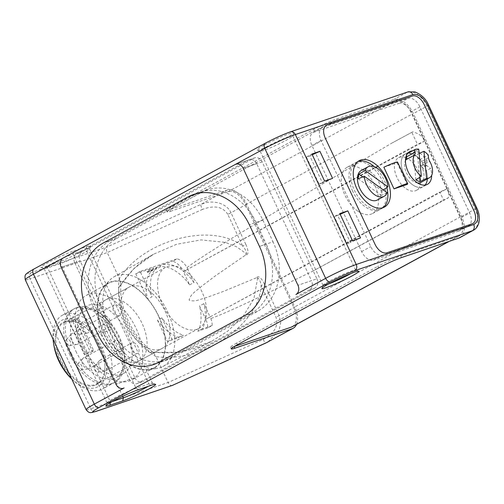 <?xml version="1.0" encoding="UTF-8"?>
<svg xmlns="http://www.w3.org/2000/svg" width="504" height="504" viewBox="0 0 504 504"><rect width="100%" height="100%" fill="white"/><g stroke="black" fill="none" stroke-linecap="round" stroke-linejoin="round"><path stroke-width="0.38" stroke-dasharray="2.52 1.89" d="M262.874 220.141L249.329 224.746L256.101 222.44L266.251 244.1L259.478 246.399L273.023 241.794L262.874 220.141A53.991 43.344 -108.8 0 0 207.226 189.838A53.991 43.344 -108.8 0 0 201.776 192.226L116.72 238.468A53.991 43.344 -108.8 0 0 101.272 308.007L111.415 329.66A53.991 43.344 -108.8 0 0 167.07 359.969A53.991 43.344 -108.8 0 0 172.519 357.582L257.569 311.333A53.991 43.344 -108.8 0 0 273.023 241.794M256.101 222.44A53.991 43.344 -108.8 0 0 200.453 192.137A53.991 43.344 -108.8 0 0 195.004 194.525L188.231 196.831M116.72 238.468L103.175 243.073L109.948 240.773L195.004 194.525M109.948 240.773A53.991 43.344 -108.8 0 0 94.5 310.307L101.272 308.007M111.415 329.66L97.87 334.265L104.643 331.966L94.5 310.307M104.643 331.966A53.991 43.344 -108.8 0 0 160.291 362.269A53.991 43.344 -108.8 0 0 165.74 359.881L172.519 357.582M257.569 311.333L244.024 315.939L250.797 313.639L165.74 359.881M250.797 313.639A53.991 43.344 -108.8 0 0 266.251 244.1M262.137 161.866L243.174 168.311L256.719 163.712L311.497 280.652L297.952 285.258L316.915 278.813L262.137 161.866A7.201 5.777 -108.8 0 0 254.715 157.828A7.201 5.777 -108.8 0 0 253.991 158.143L82.177 251.559A7.201 5.777 -108.8 0 0 80.117 260.833L61.154 267.277L74.699 262.672L129.484 379.619A7.201 5.777 -108.8 0 0 136.899 383.657A7.201 5.777 -108.8 0 0 137.63 383.342L143.048 381.496A7.201 5.777 -108.8 0 1 142.317 381.818L136.899 383.657M316.915 278.813A7.201 5.777 -108.8 0 1 314.855 288.086L309.437 289.926A7.201 5.777 -108.8 0 0 311.497 280.652M309.437 289.926L137.63 383.342M82.177 251.559L76.759 253.405A7.201 5.777 -108.8 0 0 74.699 262.672M76.759 253.405L248.573 159.988L235.028 164.594L253.991 158.143M256.719 163.712A7.201 5.777 -108.8 0 0 249.297 159.667A7.201 5.777 -108.8 0 0 248.573 159.988M196.793 329.345A34.795 20.551 -118.5 0 1 163.214 306.199A34.795 20.551 -118.5 0 1 165.463 267.372A34.795 20.551 -118.5 0 1 167.372 266.54A34.795 20.551 -118.5 0 1 200.951 289.687A34.795 20.551 -118.5 0 1 198.702 328.507A34.795 20.551 -118.5 0 1 196.793 329.345M107.831 298.91A34.795 20.551 61.5 0 0 105.922 299.748A34.795 20.551 61.5 0 0 103.673 338.568A34.795 20.551 61.5 0 0 137.252 361.714A34.795 20.551 61.5 0 0 139.161 360.877A34.795 20.551 61.5 0 0 141.416 322.056A34.795 20.551 61.5 0 0 107.831 298.91M115.555 340.534A5.998 3.541 61.5 0 0 115.227 340.679A5.998 3.541 61.5 0 0 114.836 347.369A5.998 3.541 61.5 0 0 120.626 351.364A5.998 3.541 61.5 0 0 120.954 351.219A5.998 3.541 61.5 0 0 121.344 344.522A5.998 3.541 61.5 0 0 115.555 340.534M83.626 357.89A5.998 3.541 61.5 0 0 83.299 358.035A5.998 3.541 61.5 0 0 82.744 358.47A5.998 3.541 61.5 0 0 83.053 364.997A5.998 3.541 61.5 0 0 88.364 368.808A5.998 3.541 61.5 0 0 88.704 368.72A5.998 3.541 61.5 0 0 89.032 368.575A5.998 3.541 61.5 0 0 89.416 361.885A5.998 3.541 61.5 0 0 83.626 357.89M114.515 304.8A5.998 3.541 61.5 0 0 114.188 304.939A5.998 3.541 61.5 0 0 113.797 311.636A5.998 3.541 61.5 0 0 119.587 315.624A5.998 3.541 61.5 0 0 119.921 315.485A5.998 3.541 61.5 0 0 120.305 308.788A5.998 3.541 61.5 0 0 114.515 304.8M82.593 322.157A5.998 3.541 61.5 0 0 82.259 322.302A5.998 3.541 61.5 0 0 81.705 322.736A5.998 3.541 61.5 0 0 82.013 329.263A5.998 3.541 61.5 0 0 87.324 333.068A5.998 3.541 61.5 0 0 87.665 332.986A5.998 3.541 61.5 0 0 87.992 332.842A5.998 3.541 61.5 0 0 88.383 326.145A5.998 3.541 61.5 0 0 82.593 322.157M104.145 316.172A5.998 3.541 61.5 0 0 103.811 316.317A5.998 3.541 61.5 0 0 103.427 323.007A5.998 3.541 61.5 0 0 109.217 326.995A5.998 3.541 61.5 0 0 109.544 326.857A5.998 3.541 61.5 0 0 109.935 320.16A5.998 3.541 61.5 0 0 104.145 316.172M72.217 333.528A5.998 3.541 61.5 0 0 71.889 333.673A5.998 3.541 61.5 0 0 71.335 334.108A5.998 3.541 61.5 0 0 71.366 340.093A5.998 3.541 61.5 0 0 76.955 344.44A5.998 3.541 61.5 0 0 77.288 344.358A5.998 3.541 61.5 0 0 77.616 344.213A5.998 3.541 61.5 0 0 78.139 337.793A5.998 3.541 61.5 0 0 72.217 333.528M99.496 366.622A5.998 3.541 61.5 0 0 105.078 370.969A5.998 3.541 61.5 0 0 105.418 370.881A5.998 3.541 61.5 0 0 105.745 370.742A5.998 3.541 61.5 0 0 106.268 364.316A5.998 3.541 61.5 0 0 100.346 360.058A5.998 3.541 61.5 0 0 100.013 360.196A5.998 3.541 61.5 0 0 99.458 360.631A5.998 3.541 61.5 0 0 99.496 366.622M132.268 342.695A5.998 3.541 61.5 0 0 131.941 342.84A5.998 3.541 61.5 0 0 131.55 349.537A5.998 3.541 61.5 0 0 137.34 353.524A5.998 3.541 61.5 0 0 137.674 353.38A5.998 3.541 61.5 0 0 138.058 346.689A5.998 3.541 61.5 0 0 132.268 342.695M78.296 363.51A3.597 2.123 61.5 0 0 77.767 363.856A3.597 2.123 61.5 0 0 77.95 367.775A3.597 2.123 61.5 0 0 81.138 370.056A3.597 2.123 61.5 0 0 81.339 370.005A3.597 2.123 61.5 0 0 81.85 366.068A3.597 2.123 61.5 0 0 78.296 363.51M77.257 327.776A3.597 2.123 61.5 0 0 76.728 328.123A3.597 2.123 61.5 0 0 76.91 332.035A3.597 2.123 61.5 0 0 80.098 334.322A3.597 2.123 61.5 0 0 80.3 334.272A3.597 2.123 61.5 0 0 80.81 330.334A3.597 2.123 61.5 0 0 77.257 327.776M70.434 341.706A3.597 2.123 61.5 0 0 66.352 339.494A3.597 2.123 61.5 0 0 66.37 343.085A3.597 2.123 61.5 0 0 69.722 345.694A3.597 2.123 61.5 0 0 70.434 341.706M98.563 368.229A3.597 2.123 61.5 0 0 94.481 366.017A3.597 2.123 61.5 0 0 94.5 369.615A3.597 2.123 61.5 0 0 97.852 372.223A3.597 2.123 61.5 0 0 98.563 368.229M357.286 210.767A26.397 15.586 61.5 0 0 372.538 213.532A26.397 15.586 61.5 0 0 377.71 193.561A26.397 15.586 61.5 0 0 362.578 169.917A26.397 15.586 61.5 0 0 347.325 167.152A26.397 15.586 61.5 0 0 342.153 187.123A26.397 15.586 61.5 0 0 357.286 210.767M374.195 166.629A26.397 15.586 -118.5 0 1 386.851 187.583M383.116 207.648A26.397 15.586 -118.5 0 1 381.893 208.442A26.397 15.586 -118.5 0 1 366.641 205.682A26.397 15.586 -118.5 0 1 351.509 182.032A26.397 15.586 -118.5 0 1 356.681 162.067A26.397 15.586 -118.5 0 1 358.01 161.475M377.307 200.012A16.796 9.922 61.5 0 0 380.602 187.305A16.796 9.922 61.5 0 0 370.969 172.255A16.796 9.922 61.5 0 0 361.261 170.497M362.697 176.898L381.975 190.777L383.305 189.907M381.975 190.777A16.796 9.922 -118.5 0 1 381.377 195.42L358.3 178.807M387.148 192.673L381.377 195.42M405.953 157.676A18.598 10.981 61.5 0 0 398.626 157.657A18.598 10.981 61.5 0 0 395.596 173.968A18.598 10.981 61.5 0 0 409.072 190.317A18.598 10.981 61.5 0 0 416.392 190.329A18.598 10.981 61.5 0 0 419.423 174.025A18.598 10.981 61.5 0 0 405.953 157.676M415.876 186.612A18.598 10.981 -118.5 0 1 402.4 170.264A18.598 10.981 -118.5 0 1 405.43 153.959A18.598 10.981 -118.5 0 1 407.774 153.203A18.598 10.981 -118.5 0 0 405.43 153.959A18.598 10.981 -118.5 0 0 404.668 175.543A18.598 10.981 -118.5 0 0 423.196 186.631A18.598 10.981 -118.5 0 1 415.876 186.612M419.794 153.153A18.598 10.981 -118.5 0 1 426.964 160.631L422.711 162.943A18.598 10.981 -118.5 0 0 408.234 153.159A18.598 10.981 -118.5 0 1 412.757 153.978A18.598 10.981 -118.5 0 1 427.373 178.901A18.598 10.981 -118.5 0 0 426.346 170.698L430.599 168.386A18.598 10.981 -118.5 0 1 431.682 175.31M425.105 185.075A18.598 10.981 -118.5 0 1 423.196 186.631A18.598 10.981 -118.5 0 0 425.105 185.075M406.432 155.408L406.319 154.199A17.999 10.628 -118.5 0 1 419.756 159.673L420.015 162.332A5.998 3.541 61.5 0 0 421.212 165.936A13.797 8.146 -118.5 0 1 420.903 182.417M417.589 182.971A13.797 8.146 -118.5 0 1 407.156 174.189A13.797 8.146 -118.5 0 1 405.455 160.656M419.756 159.673L428.261 155.049M419.139 153.443L417.476 154.192L419.693 177.351M406.319 154.199L407.49 153.562M415.894 179.871L413.28 152.479L418.729 149.159M413.28 152.479A17.999 10.628 -118.5 0 1 417.476 154.192M352.687 191.243A26.397 15.586 -118.5 0 1 354.98 162.994A26.397 15.586 -118.5 0 1 382.486 181.112A26.397 15.586 -118.5 0 1 380.192 209.368A26.397 15.586 -118.5 0 1 352.687 191.243M383.865 167.227L397.07 162.735A14.396 1.172 154.9 0 0 397.555 162.112M397.07 162.735L407.213 184.395M422.711 162.943L422.163 167.183A0.598 0.353 61.5 0 0 422.522 167.952L426.346 170.698M467.945 226.126A11.995 7.088 61.5 0 0 468.6 225.836A11.995 7.088 61.5 0 0 469.646 212.997L419.939 106.88A11.995 7.088 61.5 0 0 408.089 98.349L322.762 127.355A11.995 7.088 61.5 0 0 322.1 127.644A11.995 7.088 61.5 0 0 321.061 140.49L370.768 246.607A11.995 7.088 61.5 0 0 382.612 255.131L467.945 226.126L472.198 223.814L458.81 231.09A11.995 7.088 61.5 0 0 459.472 230.801A11.995 7.088 61.5 0 0 460.511 217.961L469.646 212.997M426.964 160.631L426.416 164.871A0.598 0.353 61.5 0 0 426.775 165.64L430.599 168.386M412.486 150.841A18.598 10.981 -118.5 0 1 419.07 152.693M257.664 277.893L253.959 298.607L242.953 316.606L227.764 331.115L211.397 341.466L179.764 352.195L149.713 352.46A51.465 30.398 -118.5 0 1 125.899 322.566A51.465 30.398 -118.5 0 1 119.013 286.921L120.626 285.44L121.048 284.18L119.391 278.529L107.232 252.573L29.982 278.838L90.846 408.776L168.097 382.517L155.938 356.561C201.442 363.649 259.333 324.589 261.16 285.566C260.53 281.566 259.365 279.008 257.664 277.893L256.139 277.893C259.018 274.119 262.874 280.753 264.354 283.985L279.172 315.617L294.834 307.106L246.651 204.233A19.795 11.693 61.5 0 0 227.102 190.166L169.879 209.62L170.642 211.245A17.999 1.468 -25.1 0 1 167.107 211.938A17.999 1.468 -25.1 0 1 173.244 207.761L314.452 130.983A17.999 1.468 -25.1 0 1 337.371 120.595L394.588 101.14A17.999 10.628 -118.5 0 1 412.36 113.929L460.543 216.802A17.999 10.628 -118.5 0 1 458.98 236.061A17.999 10.628 -118.5 0 1 457.997 236.496L400.774 255.95A17.999 1.468 154.9 0 0 377.855 266.339L378.617 267.964M350.973 273.496A17.999 1.468 154.9 0 0 355.635 270.131A17.999 1.468 154.9 0 0 355.534 270.049A17.999 1.468 154.9 0 0 352.101 270.831A17.999 1.468 154.9 0 0 329.181 281.219A17.999 1.468 154.9 0 0 323.045 285.264A17.999 1.468 154.9 0 0 323.045 285.403A17.999 1.468 154.9 0 0 326.586 284.703A17.999 1.468 154.9 0 0 328.614 283.973M138.776 389.535L136.061 388.294L73.162 254.022A17.999 1.468 154.9 0 0 50.242 264.411A17.999 1.468 154.9 0 0 44.106 268.594A17.999 1.468 154.9 0 0 44.213 268.676A17.999 1.468 154.9 0 0 47.647 267.895L60.511 263.523A17.999 1.468 154.9 0 0 78.315 255.78A17.999 1.468 154.9 0 0 89.567 249.083A17.999 1.468 154.9 0 0 89.567 248.951A17.999 1.468 154.9 0 0 86.027 249.644L73.162 254.022L73.849 250.929A20.393 1.663 154.9 0 0 47.874 262.704A20.393 1.663 154.9 0 0 41.038 267.536A20.393 1.663 154.9 0 0 44.932 266.654L57.796 262.282A20.393 1.663 154.9 0 0 77.969 253.506A20.393 1.663 154.9 0 0 90.72 245.921A20.393 1.663 154.9 0 0 86.713 246.557L73.849 250.929M148.321 386.284A17.999 1.468 154.9 0 0 152.466 383.223A17.999 1.468 154.9 0 0 152.359 383.135A17.999 1.468 154.9 0 0 148.926 383.916L136.061 388.294A17.999 1.468 154.9 0 0 113.142 398.683A17.999 1.468 154.9 0 0 107.005 402.728A17.999 1.468 154.9 0 0 107.005 402.86A17.999 1.468 154.9 0 0 110.54 402.167L110.439 402.627M266.288 146.947A17.999 1.468 154.9 0 0 260.146 151.131A17.999 1.468 154.9 0 0 260.253 151.213A17.999 1.468 154.9 0 0 270.257 147.867A17.999 1.468 154.9 0 0 286.6 140.043A17.999 1.468 154.9 0 0 292.736 135.998A17.999 1.468 154.9 0 0 292.742 135.859A17.999 1.468 154.9 0 0 283.242 138.865A17.999 1.468 154.9 0 0 266.288 146.947M263.92 145.246A20.393 1.663 154.9 0 0 257.078 150.079A20.393 1.663 154.9 0 0 268.418 146.286A20.393 1.663 154.9 0 0 286.94 137.416A20.393 1.663 154.9 0 0 293.895 132.829A20.393 1.663 154.9 0 0 283.815 135.797A20.393 1.663 154.9 0 0 263.92 145.246M109.916 331.304A51.068 30.158 61.5 0 0 157.462 368.323A51.068 30.158 61.5 0 0 162.792 366.553A51.068 30.158 61.5 0 0 167.567 311.705A51.068 30.158 61.5 0 0 114.011 276.828A51.068 30.158 61.5 0 0 109.626 280.337A51.068 30.158 61.5 0 0 109.916 331.304M119.013 286.921L134.127 268.386L153.436 254.274L176.608 244.276L201.014 239.917L225.257 242.342L236.647 246.828L246.368 253.777C246.525 251.597 245.272 248.989 242.607 245.958A4.801 0.391 154.9 0 0 245.807 244.383C247.319 247.565 250.022 254.848 245.473 255.125L215.731 275.594L201.254 286.505C197.083 290.625 190.695 293.53 189.088 300.063C194.96 302.551 200.876 298.746 206.451 297.574L223.196 291.507L256.139 277.893M104.196 334.732A48.321 28.539 61.5 0 0 149.19 369.76A48.321 28.539 61.5 0 0 158.747 316.184A48.321 28.539 61.5 0 0 103.925 286.505A48.321 28.539 61.5 0 0 104.196 334.732M158.565 316.247A47.987 28.344 -118.5 0 1 154.394 367.618A47.987 28.344 -118.5 0 1 104.385 334.662A47.987 28.344 -118.5 0 1 108.549 283.298A47.987 28.344 -118.5 0 1 158.565 316.247M81.944 346.865A47.987 28.344 61.5 0 0 131.96 379.821A47.987 28.344 61.5 0 0 136.124 328.451A47.987 28.344 61.5 0 0 86.115 295.495A47.987 28.344 61.5 0 0 81.944 346.865M83.437 347.161A38.392 22.674 61.5 0 0 123.448 373.521A38.392 22.674 61.5 0 0 126.781 332.426A38.392 22.674 61.5 0 0 86.77 306.067A38.392 22.674 61.5 0 0 83.437 347.161M75.89 351.263A38.392 22.674 61.5 0 0 115.895 377.628A38.392 22.674 61.5 0 0 124.633 358.955A38.392 22.674 61.5 0 0 119.228 336.527A38.392 22.674 61.5 0 0 99.641 312.984A38.392 22.674 61.5 0 0 79.222 310.168A38.392 22.674 61.5 0 0 75.89 351.263M71.303 353.342A41.99 24.803 61.5 0 0 115.063 382.177A41.99 24.803 61.5 0 0 124.62 361.752A41.99 24.803 61.5 0 0 118.711 337.226A41.99 24.803 61.5 0 0 97.285 311.478A41.99 24.803 61.5 0 0 74.951 308.391A41.99 24.803 61.5 0 0 71.303 353.342M71.618 378.724A41.99 24.797 61.5 0 0 74.138 381.144A41.99 24.797 61.5 0 0 102.608 388.943A41.99 24.797 61.5 0 0 106.256 343.999A41.99 24.797 61.5 0 0 62.496 315.17A41.99 24.797 61.5 0 0 53.071 339.129M71.725 378.958A37.787 22.321 61.5 0 0 72.444 379.613A37.787 22.321 61.5 0 0 101.89 383.531A37.787 22.321 61.5 0 0 101.348 346.185A37.787 22.321 61.5 0 0 69.048 318.566A37.787 22.321 61.5 0 0 53.928 345.561M60.801 359.881A34.795 20.551 -118.5 0 1 63.819 322.636A34.795 20.551 -118.5 0 1 65.734 321.804A34.795 20.551 -118.5 0 1 82.328 325.193A34.795 20.551 -118.5 0 1 100.082 346.525A34.795 20.551 -118.5 0 1 104.977 366.849A34.795 20.551 -118.5 0 1 97.058 383.771A34.795 20.551 -118.5 0 1 95.149 384.609A34.795 20.551 -118.5 0 1 60.801 359.881M94.979 385.377A35.393 20.903 -118.5 0 1 60.039 360.228A35.393 20.903 -118.5 0 1 65.054 321.489A35.393 20.903 -118.5 0 1 81.938 324.941A35.393 20.903 -118.5 0 1 104.977 367.315A35.393 20.903 -118.5 0 1 94.979 385.377M125.868 324.5A34.795 20.551 -118.5 0 1 128.892 287.261A34.795 20.551 -118.5 0 1 165.148 311.151A34.795 20.551 -118.5 0 1 162.131 348.39A34.795 20.551 -118.5 0 1 125.868 324.5M93.53 350.249L90.14 351.401L84.615 354.406L69.401 321.924L77.389 319.208L92.61 351.691L93.53 350.249L78.315 317.766L74.926 318.919L90.14 351.401M340.175 214.313L337.686 215.435L350.368 242.506L360.505 237.932M337.686 215.435L334.297 216.581L339.828 213.576M352.51 240.647L346.979 243.653L334.297 216.581M346.979 243.653L350.368 242.506M322.472 182.946L319.082 184.099L306.401 157.028L309.79 155.875L322.472 182.946L332.602 178.378M322.762 127.355L313.627 132.325A11.995 7.088 61.5 0 0 312.965 132.609A11.995 7.088 61.5 0 0 311.926 145.454L361.633 251.572A11.995 7.088 61.5 0 0 373.477 260.096L382.612 255.131M458.81 231.09L373.477 260.096M419.939 106.88L410.804 111.844L460.511 217.961M410.804 111.844A11.995 7.088 61.5 0 0 398.96 103.314L408.089 98.349M313.627 132.325L398.96 103.314M92.61 351.691L84.615 354.406M74.926 318.919L69.401 321.924M78.315 317.766L77.389 319.208M149.713 352.46L152.195 351.893L153.266 352.346L155.938 356.561M246.368 253.777L245.473 255.125M172.406 385.377C170.906 385.988 169.47 385.037 168.097 382.517L263.22 339.394C274.441 333.327 278.693 325.93 275.978 317.199L261.16 285.566A4.801 0.391 154.9 0 0 264.354 283.985M246.651 204.233L230.989 212.751C228.923 208.133 224.816 204.857 218.686 202.923C212.461 201.569 207.522 201.625 200.812 204.46A4.801 0.718 -114.4 0 0 202.35 209.45L107.232 252.573C106.098 250.003 106.18 248.069 107.484 246.777L31.355 272.658C25.66 274.422 26.58 273.181 34.127 268.941L265.476 143.155C271.914 139.57 284.981 133.642 289.92 132.073L407.421 92.131A4.801 3.856 71.2 0 1 407.906 91.917M459.843 237.642A19.795 11.693 61.5 0 0 461.563 216.455L413.375 113.589A19.795 11.693 61.5 0 0 393.832 99.521L336.609 118.969A17.999 1.468 154.9 0 0 313.69 129.358L172.481 206.136A17.999 1.468 154.9 0 0 166.345 210.319A17.999 1.468 154.9 0 0 169.879 209.62M324.614 181.094L319.082 184.099M309.79 155.875L312.272 154.753M306.401 157.028L311.932 154.022M129.484 379.619L115.939 384.224L134.902 377.779L80.117 260.833M134.902 377.779A7.201 5.777 -108.8 0 0 142.317 381.818M314.855 288.086L143.048 381.496M263.22 339.394A4.801 0.718 -114.4 0 0 265.627 343.117M267.895 342.008L279.115 330.177L280.722 322.459L279.172 315.617A4.801 0.391 154.9 0 1 275.978 317.199M170.642 211.245L227.865 191.791A17.999 10.628 -118.5 0 1 245.631 204.58L293.819 307.453A17.999 10.628 -118.5 0 1 292.257 326.712M237.409 344.736L236.647 343.117L377.855 266.339M236.647 343.117A17.999 1.468 154.9 0 0 230.511 347.294A17.999 1.468 154.9 0 0 234.045 346.594M112.367 401.543L110.54 402.167L47.647 267.895L44.932 266.654M296.535 324.387A19.795 11.693 61.5 0 0 294.834 307.106M391.646 143.212L412.669 131.859C418.604 133.346 422.692 136.376 424.929 140.95L183.406 271.593A14.383 8.492 61.5 0 0 172.595 261.261L177.106 258.842A14.49 8.555 -118.5 0 1 187.009 267.643C193.807 262.238 210.584 251.332 237.327 234.927L288.59 204L391.646 143.212L412.669 131.859M187.009 267.643L187.753 269.231L417.457 144.339L411.799 132.256M424.929 140.95L417.457 144.339M189.617 284.861L193.971 282.498L187.753 269.231L183.406 271.593L189.617 284.861A38.991 23.026 61.5 0 0 160.675 266.641L156.423 268.953C150.929 271.41 143.747 273.855 149.65 271.253L153.903 268.941A38.991 23.026 61.5 0 0 147.641 299.168L151.988 296.799L140.099 271.423L177.106 258.842M193.971 282.498A38.991 23.026 61.5 0 0 159.302 265.948A38.991 23.026 61.5 0 0 151.988 296.799M140.099 271.423L135.752 273.785L153.367 267.8L149.115 270.113A5.998 0.491 154.9 0 0 147.067 271.505A5.998 0.491 154.9 0 0 150.23 270.503A5.998 0.491 154.9 0 0 155.887 267.807L160.14 265.495L172.595 261.261M135.752 273.785L147.641 299.168M147.067 271.505L147.477 272.381L149.65 271.253L149.115 270.113M160.14 265.495L160.675 266.641M153.367 267.8L153.903 268.941M161.86 317.879L157.513 320.242A38.991 23.026 61.5 0 0 179.159 337.604L183.506 335.242A38.991 23.026 -118.5 0 1 161.86 317.879L171.851 339.205L183.506 335.242M157.513 320.242L167.504 341.567L179.159 337.604M167.504 341.567L171.851 339.205M210.829 318.484A14.49 8.555 -118.5 0 1 212.184 325.496L207.755 327.884A14.383 8.492 61.5 0 0 205.733 319.265L447.256 188.622C448.566 191.457 448.932 194.538 448.346 197.864L312.215 271.442L258.199 297.612C233.963 309.091 218.175 316.046 210.829 318.484L210.086 316.903L205.733 319.265L199.521 305.997L203.868 303.635L210.086 316.903L439.79 192.011L443.551 200.038L448.346 197.864M312.215 271.442L443.551 200.038M447.256 188.622L439.79 192.011M212.184 325.496L202.192 328.891A38.991 23.026 61.5 0 0 203.868 303.635M202.192 328.891L197.845 331.254A38.991 23.026 61.5 0 0 199.521 305.997M207.755 327.884L197.845 331.254M201.776 192.226L188.231 196.825M421.212 165.936L429.717 161.311M428.52 157.708L420.015 162.332M426.775 165.64L422.522 167.952M426.416 164.871L422.163 167.183M361.633 251.572L370.768 246.607M321.061 140.49L311.926 145.454M156.001 356.681C143.993 348.44 134.278 336.622 126.85 321.224C119.794 305.695 117.287 291.425 119.335 278.41M69.602 354.268A41.99 24.803 61.5 0 0 113.356 383.103A41.99 24.803 61.5 0 0 113.362 383.103A41.99 24.803 61.5 0 0 117.004 338.152A41.99 24.803 61.5 0 0 73.244 309.317A41.99 24.803 61.5 0 0 73.244 309.324A41.99 24.803 61.5 0 0 69.602 354.268M245.807 244.383L230.989 212.751A4.801 0.391 -25.1 0 1 227.789 214.326L242.607 245.958C211.264 221.974 143.476 239.891 119.391 278.529M227.789 214.326C222.806 206.621 214.326 204.996 202.35 209.45M227.102 190.166L200.812 204.46L107.484 246.777M31.355 272.658A4.801 3.856 -108.8 0 0 29.982 278.838A23.997 1.959 154.9 0 1 25.263 279.764M173.244 207.761L172.481 206.136M313.69 129.358L314.452 130.983M337.371 120.595L336.609 118.969M428.602 105.084A4.801 0.391 -25.1 0 1 426.964 106.199L413.375 113.589M461.563 216.455L475.152 209.066A4.801 0.391 154.9 0 0 476.79 207.95M473.432 230.252A19.795 11.693 -118.5 0 0 475.152 209.066L426.964 106.199A19.795 11.693 -118.5 0 0 407.421 92.131L393.832 99.521M290.405 131.859A4.801 3.856 -108.8 0 0 289.92 132.073M86.713 246.557L86.027 249.644L148.926 383.916L151.641 385.157M122.718 396.308L60.511 263.523L57.796 262.282M460.543 216.802L293.819 307.453M448.755 241.523L457.997 236.496M227.865 191.791L394.588 101.14M245.631 204.58L412.36 113.929M86.127 409.708A23.997 1.959 154.9 0 0 90.846 408.776A4.801 3.856 -108.8 0 0 95.792 411.472M400.774 255.95L401.531 257.569M155.887 267.807L156.423 268.953M193.763 194.412L200.453 192.137M167.07 359.969L160.291 362.269M207.226 189.838L193.681 194.437M254.715 157.828L249.297 159.667M165.463 267.372L105.922 299.748M115.227 340.679L83.299 358.035M114.188 304.939L82.259 322.302M103.811 316.317L71.889 333.673M100.013 360.196L131.941 342.84M81.138 370.056L88.364 368.808M77.767 363.856L82.744 358.47M80.098 334.322L87.324 333.068M76.728 328.123L81.705 322.736M66.352 339.494L71.335 334.108M94.481 366.017L99.458 360.631M198.702 328.507L139.161 360.877M120.954 351.219L89.032 368.575M119.921 315.485L87.992 332.842M109.544 326.857L77.616 344.213M105.745 370.742L137.674 353.38M69.722 345.694L76.955 344.44M97.852 372.223L105.078 370.969M372.538 213.532L381.893 208.442M347.325 167.152L356.681 162.067M398.626 157.657L409.683 151.647M416.392 190.329L427.449 184.319M359.232 160.681L354.98 162.994M384.445 207.056L380.192 209.368M468.6 225.836L459.472 230.801M322.1 127.644L312.965 132.609M121.048 284.18C119.738 295.136 122.144 307.39 128.268 320.941C134.776 334.429 143.105 344.9 153.266 352.346M323.045 285.264L321.892 288.433M323.045 285.403L260.146 151.131M260.253 151.213L257.078 150.079M162.792 366.553L211.397 341.466M149.19 369.76L157.462 368.323M154.394 367.618L131.96 379.821M123.448 373.521L115.895 377.628M124.633 358.955L124.62 361.752M115.063 382.177L102.608 388.943M72.444 379.613L74.138 381.144M128.892 287.261L63.819 322.636M162.131 348.39L97.058 383.771M82.328 325.193L81.938 324.941M104.977 366.849L104.977 367.315M62.496 315.17L74.951 308.391M99.641 312.984L97.285 311.478M86.77 306.067L79.222 310.168M108.549 283.298L86.115 295.495M103.925 286.505L109.626 280.337M153.392 254.299C139.759 261.929 128.835 272.305 120.626 285.44M211.422 341.454C192.83 351.238 173.086 354.721 152.195 351.893M114.011 276.828L153.436 254.274M167.107 211.938L166.345 210.319M292.736 135.998L293.895 132.829M89.567 249.083L90.72 245.921M44.213 268.676L41.038 267.536M458.98 236.061L449.272 241.347M355.635 270.131L292.742 135.859M152.466 383.223L89.567 248.951M107.005 402.86L44.106 268.594M231.267 348.919L230.511 347.294M355.534 270.049L358.703 271.183M152.359 383.135L155.534 384.275M107.005 402.728L105.853 405.896M147.496 272.368L159.302 265.948"/><path stroke-width="0.76" d="M188.231 196.831A53.991 43.344 71.2 0 1 193.681 194.437A53.991 43.344 71.2 0 1 249.329 224.746L259.478 246.399A53.991 43.344 71.2 0 1 244.024 315.939L158.974 362.181A53.991 43.344 71.2 0 1 153.518 364.575A53.991 43.344 71.2 0 1 97.87 334.265L87.728 312.612A53.991 43.344 71.2 0 1 103.175 243.073L188.231 196.831M297.952 285.258L243.174 168.311A7.201 5.777 71.2 0 0 235.752 164.273A7.201 5.777 71.2 0 1 243.174 168.311L297.952 285.258A7.201 5.777 71.2 0 1 295.892 294.531A7.201 5.777 -108.8 0 0 297.952 285.258M235.028 164.594L63.214 258.004L235.028 164.594A7.201 5.777 71.2 0 1 235.752 164.273L235.752 164.273A7.201 5.777 71.2 0 0 235.028 164.594L264.795 148.403A4.801 2.835 -118.5 0 1 265.211 143.268C274.308 138.449 282.706 134.644 290.405 131.859L407.906 91.917A4.801 3.856 71.2 0 1 412.852 94.607C418.364 93.738 423.297 97.291 427.657 105.267A4.801 0.391 -25.1 0 1 428.602 105.084L476.79 207.95A4.801 0.391 154.9 0 0 475.845 208.139C479.134 216.481 478.422 221.955 473.722 224.551A4.801 3.856 71.2 0 1 472.349 230.731L458.753 238.121A19.795 11.693 61.5 0 0 459.843 237.642L473.432 230.252A19.795 11.693 -118.5 0 1 472.349 230.731L354.848 270.673C349.915 272.242 336.842 278.17 330.404 281.755A4.801 2.835 -118.5 0 1 325.666 278.347L295.892 294.531M61.154 267.277L115.939 384.224A7.201 5.777 71.2 0 0 123.354 388.263A7.201 5.777 71.2 0 1 115.939 384.224L61.154 267.277A7.201 5.777 71.2 0 1 63.214 258.004A7.201 5.777 71.2 0 0 61.154 267.277M259.478 246.399A53.991 43.344 71.2 0 1 244.024 315.939L158.974 362.181A53.991 43.344 71.2 0 1 153.525 364.575A53.991 43.344 71.2 0 1 97.87 334.265L87.728 312.612A53.991 43.344 71.2 0 1 103.175 243.073L188.231 196.825A53.991 43.344 71.2 0 1 193.681 194.437A53.991 43.344 71.2 0 1 249.329 224.746L259.478 246.399M124.085 387.948A7.201 5.777 71.2 0 1 123.354 388.263L123.354 388.263A7.201 5.777 71.2 0 0 124.085 387.948L94.317 404.132L33.447 274.195A4.801 2.835 -118.5 0 1 33.862 269.054L265.211 143.268M358.01 161.475A26.397 15.586 -118.5 0 1 371.933 164.827A26.397 15.586 -118.5 0 1 374.195 166.629M386.851 187.583A26.397 15.586 -118.5 0 1 383.116 207.648M368.065 166.799A16.796 9.922 -118.5 0 1 377.773 168.556A16.796 9.922 -118.5 0 1 387.897 186.896L365.035 170.434A16.796 9.922 -118.5 0 1 368.065 166.799L361.261 170.497A16.796 9.922 61.5 0 0 357.972 183.204A16.796 9.922 61.5 0 0 367.605 198.255A16.796 9.922 61.5 0 0 377.307 200.012L384.111 196.314A16.796 9.922 -118.5 0 1 374.409 194.557A16.796 9.922 -118.5 0 1 364.285 176.217L387.148 192.673A16.796 9.922 -118.5 0 1 384.111 196.314M383.305 189.907L387.897 186.896M365.035 170.434L358.898 174.163A16.796 9.922 -118.5 0 0 358.3 178.807L364.285 176.217M358.898 174.163L362.697 176.898M407.774 153.203A18.598 10.981 -118.5 0 1 408.234 153.159A18.598 10.981 -118.5 0 0 407.774 153.203M427.373 178.901A18.598 10.981 -118.5 0 1 425.105 185.075A18.598 10.981 -118.5 0 0 427.373 178.901M429.408 177.792A13.797 8.146 -118.5 0 1 426.548 178.391L423.959 151.288A17.999 10.628 -118.5 0 1 428.261 155.049L428.52 157.708A5.998 3.541 -118.5 0 0 429.717 161.311A13.797 8.146 -118.5 0 1 429.408 177.792L420.903 182.417A13.797 8.146 -118.5 0 1 417.589 182.971M405.455 160.656A13.797 8.146 -118.5 0 1 405.991 159.737A5.998 3.541 61.5 0 0 406.571 156.857L406.432 155.408M421.319 176.261A13.797 8.146 -118.5 0 1 414.496 155.112A5.998 3.541 61.5 0 0 415.076 152.233L414.824 149.575A17.999 10.628 -118.5 0 1 418.729 149.159L421.319 176.261L415.894 179.871A13.797 8.146 -118.5 0 0 420.097 181.579L426.548 178.391M423.959 151.288L419.139 153.443M407.49 153.562L414.824 149.575M419.693 177.351L420.097 181.579M356.939 188.931A26.397 15.586 -118.5 0 1 359.232 160.681A26.397 15.586 -118.5 0 1 386.738 178.8A26.397 15.586 -118.5 0 1 384.445 207.056A26.397 15.586 -118.5 0 1 356.939 188.931M407.698 183.771L397.555 162.112A14.396 1.172 154.9 0 0 394.72 162.672A14.396 1.172 154.9 0 0 383.865 167.227L394.015 188.88A14.396 1.172 -25.1 0 1 404.87 184.325A14.396 1.172 -25.1 0 1 407.698 183.771A14.396 1.172 -25.1 0 1 407.213 184.395L394.015 188.88M431.682 175.31A18.598 10.981 -118.5 0 1 427.449 184.319A18.598 10.981 -118.5 0 1 408.92 173.231A18.598 10.981 -118.5 0 1 409.683 151.647A18.598 10.981 -118.5 0 1 412.486 150.841M419.07 152.693A18.598 10.981 -118.5 0 1 419.794 153.153M473.899 210.685L424.192 104.567A11.995 7.088 61.5 0 0 412.341 96.037L327.014 125.042A11.995 7.088 61.5 0 0 326.353 125.332A11.995 7.088 -118.5 0 1 327.014 125.042L412.341 96.037A11.995 7.088 -118.5 0 1 424.192 104.567L473.899 210.685A11.995 7.088 -118.5 0 1 472.859 223.524A11.995 7.088 -118.5 0 1 472.198 223.814A11.995 7.088 61.5 0 0 472.859 223.524A11.995 7.088 61.5 0 0 473.899 210.685M386.864 252.819L472.198 223.814L386.864 252.819A11.995 7.088 -118.5 0 1 375.02 244.295A11.995 7.088 61.5 0 0 386.864 252.819M325.313 138.178L375.02 244.295L325.313 138.178A11.995 7.088 -118.5 0 1 326.353 125.332A11.995 7.088 61.5 0 0 325.313 138.178M325.899 287.79A20.393 1.663 -25.1 0 1 321.892 288.433A20.393 1.663 -25.1 0 1 334.643 280.841A20.393 1.663 -25.1 0 1 354.816 272.072A20.393 1.663 -25.1 0 1 358.703 271.183A20.393 1.663 -25.1 0 1 347.489 278.309A20.393 1.663 -25.1 0 1 325.899 287.79M328.614 283.973A17.999 1.468 154.9 0 0 349.499 274.315A17.999 1.468 154.9 0 0 350.973 273.496M53.071 339.129A41.99 24.797 61.5 0 0 53.563 343.306A41.99 24.797 61.5 0 0 58.855 360.114A41.99 24.797 61.5 0 0 71.618 378.724M53.563 343.306L53.928 345.561A37.787 22.321 61.5 0 0 58.685 360.688A37.787 22.321 61.5 0 0 71.725 378.958M347.823 210.861L339.828 213.576L352.51 240.647L360.505 237.932L347.823 210.861L340.175 214.313M324.614 181.094L332.602 178.378L319.92 151.307L311.932 154.022L324.614 181.094M312.272 154.753L319.92 151.307M265.627 343.117A4.801 0.718 -114.4 0 0 265.69 343.104A4.801 0.718 -114.4 0 0 265.74 343.066L293.114 328.293A19.795 11.693 61.5 0 0 296.535 324.387M449.272 241.347L292.257 326.712A17.999 10.628 -118.5 0 1 291.268 327.146L234.284 346.519M122.718 396.308L123.411 397.788A17.999 1.468 154.9 0 0 148.321 386.284M122.724 400.882L109.853 405.254A20.393 1.663 -25.1 0 1 105.853 405.896A20.393 1.663 -25.1 0 1 118.597 398.305A20.393 1.663 -25.1 0 1 138.776 389.535L151.641 385.157A20.393 1.663 -25.1 0 1 155.534 384.275A20.393 1.663 -25.1 0 1 144.314 391.4A20.393 1.663 -25.1 0 1 122.724 400.882L123.411 397.788L112.367 401.543M172.406 385.377L95.792 411.472A4.801 3.856 -108.8 0 0 96.277 411.258L172.406 385.377L265.74 343.066L292.03 328.772A19.795 11.693 61.5 0 0 293.114 328.293M292.03 328.772L234.807 348.22A17.999 1.468 -25.1 0 1 231.267 348.919A17.999 1.468 -25.1 0 1 237.409 344.736L378.617 267.964A17.999 1.468 -25.1 0 1 401.531 257.569L458.753 238.121M330.404 281.755L99.055 407.541C91.508 411.781 90.581 413.022 96.277 411.258M414.496 155.112L405.991 159.737M406.571 156.857L415.076 152.233M427.657 105.267L475.845 208.139M473.722 224.551L356.221 264.493L295.35 134.555A4.801 3.856 -108.8 0 0 290.405 131.859M354.848 270.673A4.801 3.856 -108.8 0 0 356.221 264.493A23.997 1.959 154.9 0 0 325.666 278.347L264.795 148.403A23.997 1.959 154.9 0 1 295.35 134.555L412.852 94.607M99.055 407.541A4.801 2.835 -118.5 0 1 94.317 404.132A23.997 1.959 154.9 0 0 86.127 409.708L25.263 279.764A23.997 1.959 154.9 0 1 33.447 274.195L63.214 258.004M291.268 327.146L448.755 241.523M234.07 346.645L234.807 348.22M110.439 402.627L109.853 405.254M476.79 207.95C478.22 210.848 480.356 216.796 478.718 223.373C477.565 226.781 475.808 229.074 473.432 230.252M407.906 91.917L414.931 91.898C421.546 94.657 426.101 99.049 428.602 105.084M25.263 279.764C24.791 276.538 25.03 274.749 25.981 274.397C25.622 274.056 28.249 272.28 33.862 269.054M172.211 385.484L267.889 342.014M86.127 409.708C89.391 413.885 91.06 412.291 91.911 412.511L95.792 411.472"/></g></svg>
